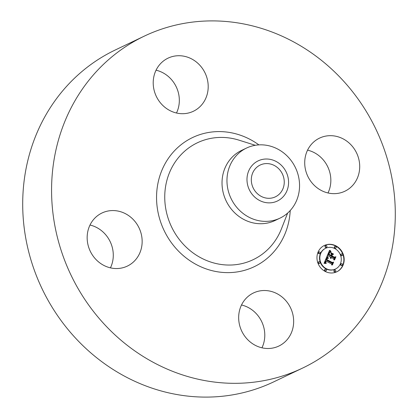 <?xml version="1.0" encoding="UTF-8"?>
<svg xmlns="http://www.w3.org/2000/svg" width="418" height="418" viewBox="0 0 418 418"><rect width="100%" height="100%" fill="white"/><g stroke="black" fill="none" stroke-linecap="round" stroke-linejoin="round"><path stroke-width="0.63" d="M269.61 291.043A29.422 27.039 -115.5 0 1 293.232 316.295A29.422 27.039 -115.5 0 1 278.837 346.057A29.422 27.039 -115.5 0 1 262.718 347.975A29.422 27.039 -115.5 0 1 239.091 322.722A29.422 27.039 -115.5 0 1 253.491 292.955A29.422 27.039 -115.5 0 1 269.61 291.043M241.51 304.988A29.422 27.039 -115.5 0 1 261.95 347.807M302.648 368.054L273.78 381.833A183.878 169.008 -115.5 0 1 96.286 357.442A183.878 169.008 -115.5 0 1 24.056 181.443A183.878 169.008 -115.5 0 1 115.352 49.946L144.22 36.167A183.878 169.008 -115.5 0 1 321.714 60.558A183.878 169.008 -115.5 0 1 393.944 236.557A183.878 169.008 -115.5 0 1 302.648 368.054A183.878 169.008 -115.5 0 1 125.154 343.664A183.878 169.008 -115.5 0 1 52.924 167.665A183.878 169.008 -115.5 0 1 144.22 36.167M279.992 218.144L275.049 220.505A38.837 35.697 -115.5 0 1 237.56 215.354A38.837 35.697 -115.5 0 1 222.308 178.183A38.837 35.697 -115.5 0 1 241.588 150.412L246.531 148.05A38.837 35.697 -115.5 0 1 286.544 155.412A38.837 35.697 -115.5 0 1 299.272 190.373A38.837 35.697 -115.5 0 1 279.992 218.144A38.837 35.697 -115.5 0 1 239.974 210.787A38.837 35.697 -115.5 0 1 227.246 175.821A38.837 35.697 -115.5 0 1 246.531 148.05M254.437 196.805A22.258 20.456 -115.5 0 1 251.824 165.794A22.258 20.456 -115.5 0 1 281.126 165.073A22.258 20.456 -115.5 0 1 283.738 196.084A22.258 20.456 -115.5 0 1 254.437 196.805M284.125 184.239A17.624 16.197 -115.5 0 1 275.373 196.841A17.624 16.197 -115.5 0 1 258.361 194.506A17.624 16.197 -115.5 0 1 251.443 177.64A17.624 16.197 -115.5 0 1 260.189 165.037A17.624 16.197 -115.5 0 1 277.202 167.372A17.624 16.197 -115.5 0 1 284.125 184.239M90.001 225.036A29.422 27.039 -115.5 0 1 113.069 258.846A29.422 27.039 -115.5 0 1 110.441 267.854M156.05 70.193A29.422 27.039 -115.5 0 1 176.49 113.012M307.559 150.146A29.422 27.039 -115.5 0 1 330.628 183.957A29.422 27.039 -115.5 0 1 327.999 192.964M304.931 159.154A29.422 27.039 -115.5 0 1 319.54 138.118A29.422 27.039 -115.5 0 1 347.938 142.016A29.422 27.039 -115.5 0 1 359.496 170.178A29.422 27.039 -115.5 0 1 344.887 191.219A29.422 27.039 -115.5 0 1 316.489 187.316A29.422 27.039 -115.5 0 1 304.931 159.154M177.258 113.179A29.422 27.039 -115.5 0 1 153.636 87.926A29.422 27.039 -115.5 0 1 168.031 58.159A29.422 27.039 -115.5 0 1 184.15 56.247A29.422 27.039 -115.5 0 1 207.777 81.5A29.422 27.039 -115.5 0 1 193.377 111.261A29.422 27.039 -115.5 0 1 177.258 113.179M141.937 245.063A29.422 27.039 -115.5 0 1 127.328 266.104A29.422 27.039 -115.5 0 1 98.93 262.201A29.422 27.039 -115.5 0 1 87.372 234.043A29.422 27.039 -115.5 0 1 101.982 213.002A29.422 27.039 -115.5 0 1 130.379 216.905A29.422 27.039 -115.5 0 1 141.937 245.063M336.004 245.894A14.562 13.386 -115.5 0 1 344.171 259.097A14.562 13.386 -115.5 0 1 336.84 271.789A14.562 13.386 -115.5 0 1 325.126 271.397A14.562 13.386 -115.5 0 1 316.964 258.193A14.562 13.386 -115.5 0 1 324.295 245.502A14.562 13.386 -115.5 0 1 336.004 245.894M334.849 248.6A11.474 10.544 -115.5 0 1 341.287 259.003A11.474 10.544 -115.5 0 1 335.508 268.999A11.474 10.544 -115.5 0 1 326.28 268.696A11.474 10.544 -115.5 0 1 319.848 258.287A11.474 10.544 -115.5 0 1 325.622 248.292A11.474 10.544 -115.5 0 1 334.849 248.6M326.897 256.756L328.14 258.35L326.824 258.486L326.144 259.693L332.028 262.88L332.906 262.535L331.819 265.085L331.511 263.967L326.087 261.104L325.747 262.196L326.259 263.194L325.612 262.384L325.679 260.889L325.214 262.399L326.077 263.46L324.044 263.377L326.777 256.809M327.399 256.636L328.464 258.272L327.242 256.709M327.456 258.502L326.756 259.547L332.237 262.447L333.637 262.102L332.425 264.949L333.36 262.326L332.205 262.635L326.526 259.635L327.022 258.648L327.545 258.439L326.839 258.935M329.52 250.377L330.769 252.153L329.347 252.493L328.302 254.531L330.852 255.879L330.999 255.539L328.747 254.348L329.53 252.718L330.293 252.326L329.598 252.859L328.956 254.29L331.061 255.398L331.417 254.557L330.878 253.177L333.162 254.384L331.855 254.844L331.312 256.119L334.06 257.572L335.074 257.232L333.909 259.965L333.585 258.685L331.239 257.446L331.077 258.413L330.837 257.232L330.685 258.507L330.377 256.992L328.078 255.779L327.054 256.161L329.52 250.377M330.152 250.377L331.15 252.085L330.011 250.445M333.595 254.118L331.239 252.874L333.418 254.201M331.976 255.884L334.311 257.112L335.915 256.762L334.541 259.986L335.638 256.997L334.316 257.289L331.767 255.941L332.462 254.74L331.803 255.962M319.744 251.986A0.883 0.81 -115.5 0 1 319.791 253.554A0.883 0.81 -115.5 0 1 318.589 252.733A0.883 0.81 -115.5 0 1 319.744 251.986M335.758 246.474A0.883 0.81 -115.5 0 1 335.811 248.041A0.883 0.81 -115.5 0 1 334.604 247.221A0.883 0.81 -115.5 0 1 335.758 246.474M326.448 245.648A0.883 0.81 -115.5 0 1 326.5 247.221A0.883 0.81 -115.5 0 1 325.293 246.395A0.883 0.81 -115.5 0 1 326.448 245.648M342.049 263.758A0.883 0.81 -115.5 0 1 342.102 265.331A0.883 0.81 -115.5 0 1 340.895 264.505A0.883 0.81 -115.5 0 1 342.049 263.758M342.222 253.977A0.883 0.81 -115.5 0 1 342.274 255.544A0.883 0.81 -115.5 0 1 341.067 254.719A0.883 0.81 -115.5 0 1 342.222 253.977M325.376 270.817A0.883 0.81 -115.5 0 1 325.324 269.249A0.883 0.81 -115.5 0 1 326.526 270.075A0.883 0.81 -115.5 0 1 325.376 270.817M318.913 263.319A0.883 0.81 -115.5 0 1 318.861 261.746A0.883 0.81 -115.5 0 1 320.063 262.572A0.883 0.81 -115.5 0 1 318.913 263.319M334.687 271.643A0.883 0.81 -115.5 0 1 334.635 270.075A0.883 0.81 -115.5 0 1 335.842 270.895A0.883 0.81 -115.5 0 1 334.687 271.643M330.837 257.232L330.403 257.65L330.34 257.953L330.654 257.822M331.855 254.844L330.999 256.271L333.747 257.718L334.761 257.378L333.815 259.599M331.035 253.58L332.801 254.51M330.147 252.383L329.488 252.77M329.577 252.326L328.814 252.921L327.989 254.682L330.852 255.879M329.347 250.784L330.33 252.159M330.654 257.932L330.387 258.063M330.664 257.713L330.351 257.864M330.685 257.608L330.372 257.754M330.716 257.498L330.403 257.65M330.753 257.394L330.439 257.545M330.795 257.316L330.481 257.462M335.074 257.232L334.761 257.378M334.06 257.572L333.747 257.718M331.312 256.119L330.999 256.271M329.692 252.733L329.415 252.869M329.792 252.634L329.483 252.78M329.896 252.54L329.583 252.691M330.016 252.456L329.703 252.608M330.157 252.331L329.839 252.482M328.302 254.531L327.989 254.682M328.396 254.327L328.083 254.478M328.632 253.789L328.318 253.94M328.762 253.47L328.449 253.621M328.835 253.308L328.522 253.454M328.909 253.151L328.595 253.303M328.982 253.015L328.668 253.162M329.055 252.885L328.741 253.036M329.128 252.77L328.814 252.921M329.201 252.665L328.888 252.817M329.274 252.576L328.961 252.723M329.347 252.493L329.034 252.644M329.421 252.43L329.107 252.576M329.499 252.373L329.185 252.524M330.345 251.667L330.032 251.819M330.277 251.584L329.964 251.735M330.215 251.505L329.901 251.657M330.157 251.432L329.844 251.579M330.058 251.296L329.739 251.448M329.974 251.181L329.661 251.328M329.891 251.04L329.577 251.192M329.844 250.967L329.53 251.113M329.797 250.884L329.478 251.03M329.745 250.795L329.431 250.941M325.679 260.889L324.901 262.551L325.408 263.366L325.831 263.303M326.965 258.397L325.831 259.844L331.714 263.032L332.592 262.687L331.72 264.73M326.677 257.049L327.655 258.324L327.968 258.178M325.721 263.22L325.408 263.366M325.627 263.136L325.314 263.283M325.538 263.047L325.225 263.199M325.46 262.964L325.147 263.11M325.397 262.875L325.084 263.021M325.34 262.786L325.026 262.932M325.293 262.692L324.979 262.844M325.256 262.598L324.943 262.75M325.235 262.504L324.922 262.656M325.214 262.399L324.901 262.551M325.209 262.295L324.896 262.447M325.209 262.185L324.896 262.337M325.22 262.07L324.906 262.217M325.241 261.945L324.927 262.096M325.272 261.82L324.958 261.971M325.308 261.689L324.995 261.84M325.356 261.553L325.042 261.705M325.413 261.412L325.099 261.563M325.46 261.307L325.147 261.459M325.507 261.203L325.194 261.354M325.559 261.098L325.246 261.25M325.617 260.994L325.303 261.145M332.906 262.535L332.592 262.687M332.028 262.88L331.714 263.032M326.144 259.693L325.831 259.844M326.181 259.588L325.868 259.74M326.218 259.489L325.904 259.635M326.254 259.385L325.941 259.536M326.296 259.285L325.983 259.432M326.338 259.181L326.024 259.332M326.39 259.066L326.077 259.212M326.448 258.956L326.134 259.103M326.505 258.852L326.192 259.003M326.562 258.763L326.249 258.914M326.625 258.679L326.312 258.831M326.693 258.606L326.374 258.758M326.756 258.538L326.442 258.69M326.824 258.486L326.51 258.632M326.897 258.439L326.583 258.585M327.89 258.094L327.576 258.24M327.811 258.005L327.498 258.157M327.738 257.927L327.425 258.073M327.665 257.843L327.351 257.995M327.602 257.765L327.289 257.911M327.54 257.681L327.226 257.833M327.482 257.608L327.163 257.754M327.425 257.53L327.111 257.681M332.064 262.561L333.282 262.347M327.487 258.439L327.169 258.59M327.545 258.439L327.231 258.59M327.372 258.449L327.085 258.585M333.637 262.102L333.324 262.248M327.012 258.982L326.751 259.103M327.075 258.883L326.792 259.019M327.142 258.794L326.834 258.946M327.216 258.716L326.902 258.862M327.289 258.637L326.975 258.784M327.372 258.564L327.059 258.716M334.191 257.222L335.56 257.013M335.915 256.762L335.602 256.908M336.683 271.862A14.562 13.386 64.5 0 0 343.852 259.155A14.562 13.386 64.5 0 0 335.691 246.045A14.562 13.386 64.5 0 0 324.138 245.58M325.622 248.292L325.308 248.444A11.474 10.544 64.5 0 0 319.535 258.439A11.474 10.544 64.5 0 0 325.967 268.842A11.474 10.544 64.5 0 0 335.194 269.15L335.508 268.999M319.033 251.965L318.72 252.111A0.883 0.81 64.5 0 0 318.767 253.684A0.883 0.81 64.5 0 0 319.477 253.705L319.791 253.554M335.048 246.448L334.734 246.599A0.883 0.81 64.5 0 0 334.787 248.167A0.883 0.81 64.5 0 0 335.497 248.193L335.811 248.041M325.737 245.627L325.423 245.774A0.883 0.81 64.5 0 0 325.476 247.346A0.883 0.81 64.5 0 0 326.186 247.367L326.5 247.221M341.339 263.737L341.025 263.883A0.883 0.81 64.5 0 0 341.078 265.456A0.883 0.81 64.5 0 0 341.788 265.477L342.102 265.331M341.511 253.951L341.198 254.102A0.883 0.81 64.5 0 0 341.25 255.67A0.883 0.81 64.5 0 0 341.961 255.696L342.274 255.544M325.324 269.249L325.011 269.401A0.883 0.81 64.5 0 0 325.058 270.969A0.883 0.81 64.5 0 0 325.768 270.995L326.082 270.843M318.861 261.746L318.547 261.898A0.883 0.81 64.5 0 0 318.594 263.465A0.883 0.81 64.5 0 0 319.305 263.492L319.618 263.34M334.635 270.075L334.322 270.221A0.883 0.81 64.5 0 0 334.374 271.794A0.883 0.81 64.5 0 0 335.079 271.815L335.393 271.663M287.652 213.065L281.403 228.933A64.759 59.518 -115.5 0 1 210.029 261.809A64.759 59.518 -115.5 0 1 165.22 189.103A64.759 59.518 -115.5 0 1 239.033 140.171L255.293 145.292M290.217 210.531A71.556 65.772 -115.5 0 1 289.789 215.516A71.556 65.772 -115.5 0 1 215.051 271.345A71.556 65.772 -115.5 0 1 157.079 188.706A71.556 65.772 -115.5 0 1 258.883 144.884M330.586 251.944L330.272 252.096M330.502 251.85L330.189 251.997M330.419 251.756L330.105 251.908M329.692 250.695L329.379 250.847M329.635 250.596L329.374 250.722"/></g></svg>
